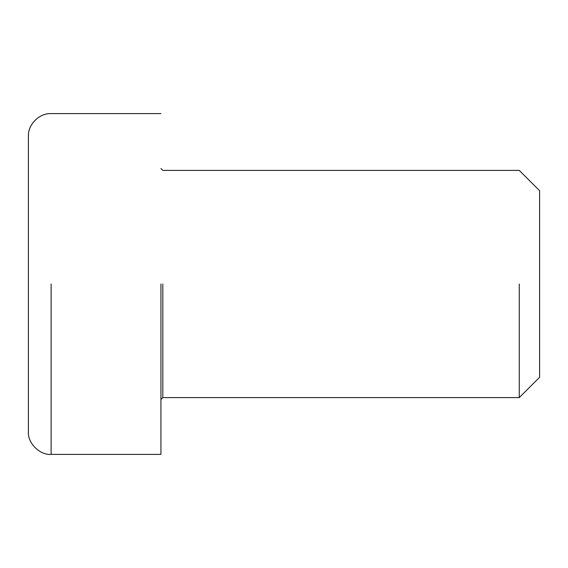 <?xml version="1.0" encoding="UTF-8"?>
<svg xmlns="http://www.w3.org/2000/svg" width="568" height="568" viewBox="0 0 568 568"><rect width="100%" height="100%" fill="white"/><g stroke="black" fill="none" stroke-linecap="round" stroke-linejoin="round"><path stroke-width="0.85" d="M160.936 399.496L162.824 397.6L162.824 284M519.273 284L519.273 397.6L519.273 284M160.936 284L160.936 454.4L160.936 284M162.824 397.6L519.273 397.6L539.6 377.273L539.6 190.727L519.273 170.4L162.824 170.4L160.936 168.504M160.936 454.4L51.12 454.4C39.881 455.415 27.385 442.919 28.4 431.68L28.4 136.32C27.796 124.548 39.348 112.996 51.12 113.6L160.936 113.6M51.12 284L51.12 454.4"/></g></svg>
